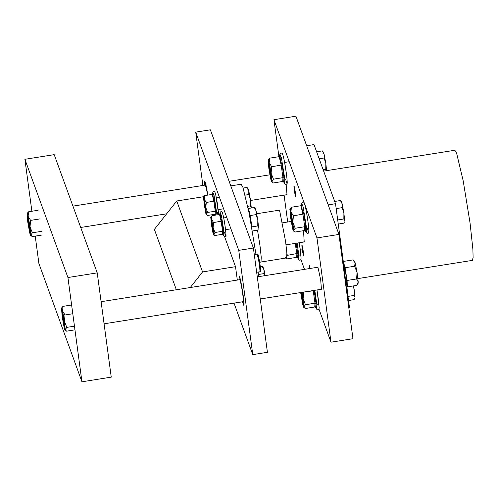 <?xml version="1.0" encoding="UTF-8"?>
<svg xmlns="http://www.w3.org/2000/svg" width="498" height="498" viewBox="0 0 498 498"><rect width="100%" height="100%" fill="white"/><g stroke="black" fill="none" stroke-linecap="round" stroke-linejoin="round"><path stroke-width="0.75" d="M250.562 200.464L287.01 194.668L286.132 184.328M29.264 228.626C30.503 234.147 29.706 225.283 28.511 220.222C27.272 214.694 28.069 223.565 29.264 228.626L29.824 230.294L30.235 230.232M28.255 218.498L29.189 223.135M28.511 220.222L28.816 219.736M31.884 211.252L24.9 159.298L54.201 154.641L97.228 272.867L67.927 277.529L81.946 381.798L38.919 263.567L35.227 236.108M97.228 272.867L111.247 377.135L81.946 381.798M24.9 159.298L67.927 277.529M260.249 298.981L321.428 289.251L320.693 279.851L317.923 267.227L257.273 276.869M63.956 319.847L62.375 313.13L62.767 318.147L64.167 324.814L63.85 319.865L64.242 324.877M63.85 319.865L64.248 319.897M205.164 182.193L204.697 181.409L204.622 185.188L204.697 181.409L206.035 185.349L207.903 195.098L205.164 182.193M239.588 276.776L239.121 275.992L239.04 279.77L239.065 276.029C240.048 273.912 245.091 304.82 243.846 305.324L243.18 295.407L239.588 276.776M242.545 301.794L243.79 305.361L242.545 301.794M234.029 303.145L252.766 354.632L267.42 352.304L253.401 248.035L210.374 129.81L195.72 132.138L202.891 185.461M252.766 354.632L238.747 250.363L253.401 248.035M238.747 250.363L195.72 132.138M104.076 323.812L243.248 301.664C244.182 301.284 240.403 278.102 239.663 279.689L101.1 301.701M207.654 195.135L206.265 187.958L205.244 185.107M310.092 268.472L309.277 265.403L309.451 268.571M302.124 245.539C301.315 243.136 302.697 253.401 303.438 255.269C304.247 257.671 302.865 247.406 302.124 245.539L301.962 245.265M294.194 186.557C293.384 184.154 294.766 194.419 295.507 196.287C296.316 198.69 294.934 188.425 294.194 186.557L294.032 186.283M318.963 309.146L330.989 342.194L352.964 338.702L338.945 234.434L295.918 116.202L273.944 119.701L278.917 156.683M330.989 342.194L316.971 237.926L338.945 234.434M316.971 237.926L304.515 203.701M304.396 203.371L273.944 119.701M284.084 195.135L287.701 222.002M300.892 259.489L304.483 269.362M303.867 241.374L304.216 241.96L303.755 234.496L303.201 230.736M259.875 245.85L260.41 248.185M256.713 213.754L279.048 210.206L279.808 211.476L285.64 241.754L286.867 253.146L286.636 257.927L261.002 262.004L261.232 257.223L260.006 245.825L257.522 230.176M258.163 272.039L258.624 276.651M230.779 185.891L241.125 184.241L242.875 187.173L249.205 213.511L255.966 254.322M251.882 228.115L251.067 221.205L251.832 227.829M251.067 221.205L249.355 211.986L251.067 221.205M248.44 210.536C248.49 209.291 248.795 209.77 249.355 211.986L248.477 208.432L248.452 209.745M258.412 228.85L257.684 230.144L251.826 231.078M255.406 208.83L254.335 207.504L256.096 210.915L256.09 214.613L257.808 220.135L258.605 227.903L257.765 225.936L257.808 220.135L256.096 210.915C255.53 208.699 255.225 208.214 255.181 209.465M248.477 208.432L254.335 207.504M250.233 215.547L256.09 214.613M251.907 226.864L257.765 225.936M248.104 188.767L247.033 187.435L248.795 190.852L248.788 194.55L250.506 200.072L251.303 207.834L250.463 205.873L250.506 200.072L248.795 190.852C248.228 188.636 247.923 188.151 247.88 189.402M243.18 188.051L247.033 187.435M245.19 195.123L248.788 194.55M247.743 206.303L250.463 205.873M265.179 275.612L264.027 269.897C263.461 267.681 263.156 267.202 263.112 268.447M263.336 267.812L262.265 266.486L264.027 269.897L264.021 273.595L264.861 275.662M260.354 266.791L262.265 266.486M258.163 274.529L264.021 273.595M205.313 210.05C206.539 215.416 205.68 206.29 204.504 201.404C203.277 196.038 204.136 205.157 205.313 210.05L205.879 211.563M205.842 209.683L204.566 201.671M212.634 194.201L212.895 193.728L213.219 197.476L214.601 201.005L216.095 211.494L215.889 214.706L215.074 214.264L207.498 215.466L206.421 214.134L206.259 214.514L206.913 215.074M215.074 214.264L215.273 211.22L213.86 201.292L212.241 194.407L204.666 195.608L203.607 196.716L176.74 200.993L202.555 271.933L235.517 266.691L237.316 280.044M214.601 201.005L206.278 202.499L204.298 199.244L204.666 195.608M216.095 211.494L215.273 211.22L207.697 212.428L206.421 214.134C206.34 215.012 206.035 214.37 205.518 212.21L203.396 197.314C203.477 196.436 203.782 197.077 204.298 199.244L205.817 207.647L207.697 212.428M206.278 202.499L205.817 207.647L206.421 214.134M204.504 201.404L204.018 199.872M203.607 196.716L203.396 197.314M215.871 214.675L216.057 215.024M212.241 194.407L212.783 194.021M212.615 230.113C213.841 235.479 212.982 226.36 211.806 221.467C210.579 216.101 211.438 225.221 212.615 230.113L213.181 231.626M213.144 229.746L211.868 221.735M219.935 214.264L220.197 213.791L220.521 217.539L221.903 221.068L223.397 231.558L223.191 234.77L222.376 234.328L214.8 235.529L213.723 234.197L213.561 234.577L214.215 235.137M219.543 214.47L211.967 215.671L210.766 217.016L211.308 223.863L212.82 232.273C213.337 234.434 213.642 235.075 213.723 234.197L214.999 232.491L222.575 231.284L221.162 221.355L219.543 214.47L220.085 214.084M221.903 221.068L213.58 222.562L211.6 219.307L211.967 215.671M213.58 222.562L213.119 227.711L214.999 232.491M222.376 234.328L222.575 231.284L223.397 231.558M211.806 221.467L211.32 219.935M213.723 234.197L213.119 227.711L211.6 219.307C211.084 217.14 210.779 216.499 210.698 217.383M223.172 234.739L223.901 236.083L224.088 232.373L221.336 215.323L220.135 212.378L219.755 214.401M342.867 263.604L344.884 274.311L346.378 289.058L346.901 286.263L345.873 274.137L342.543 261.201M347.336 286.879L356.854 285.366L358.193 281.924L356.605 278.942L347.094 280.455L347.336 286.879L346.533 287.738M354.588 266.225L355.167 262.844L352.821 259.931L343.303 261.444L345.07 267.743L354.588 266.225L357.06 272.356L356.605 278.942M344.143 267.526L345.07 267.743L347.094 280.455L346.272 280.959M357.303 284.688L358.106 283.381L358.193 281.924L357.06 272.356L355.167 262.844L354.613 261.425L353.387 260.379M343.303 261.444L342.275 260.871M29.394 229.827L30.098 231.719L30.054 229.391L27.776 217.109L27.72 219.45L29.394 229.827M38.097 210.268L28.585 211.781L27.085 213.455L27.757 222.015L29.65 232.529C30.297 235.23 30.677 236.033 30.783 234.931L32.121 236.6L41.639 235.087M40.114 218.877L30.602 220.39L28.125 216.319L28.585 211.781M41.888 231.284L32.37 232.796L30.571 235.411L31.393 236.108M30.602 220.39L30.023 226.827L32.37 232.796M30.783 234.931L30.023 226.827L28.125 216.319C27.477 213.617 27.104 212.814 26.992 213.91M63.819 324.41L64.522 326.302L64.472 323.974L62.194 311.692L62.144 314.033L63.819 324.41M71.619 304.994L63.003 306.363L61.503 308.038L62.175 316.597L64.068 327.111C64.721 329.813 65.095 330.616 65.201 329.514L66.545 331.182L74.961 329.844M72.795 313.734L65.02 314.973L62.549 310.901L63.003 306.363M74.463 326.159L66.794 327.379L64.995 329.993L65.817 330.691M65.02 314.973L64.441 321.409L66.794 327.379M65.201 329.514L64.441 321.409L62.549 310.901C61.901 308.2 61.522 307.397 61.416 308.492M323.65 171.119L454.855 150.259L456.604 153.185L463.221 180.998L470.068 223.054L472.895 249.355L473.1 257.522L472.365 260.386L357.919 278.587M335.515 203.713L328.188 204.877L306.675 145.758L314.001 144.594L335.515 203.713L343.278 261.444M346.745 287.253L349.534 307.976L348.849 308.088M336.075 207.896L335.976 207.174M344.504 221.884L343.776 223.179L337.924 224.112M341.497 201.864L340.427 200.538L342.188 203.95L342.182 207.647L343.9 213.169L344.697 220.938L343.857 218.971L343.9 213.169L342.188 203.95C341.628 201.734 341.323 201.248 341.273 202.499M334.569 201.466L340.427 200.538M336.324 208.581L342.182 207.647M337.999 219.904L343.857 218.971M346.869 287.116L348.239 298.47L346.907 287.078M354.781 298.346L354.059 299.647L348.202 300.574M353.225 285.939L354.184 289.631L354.981 297.399L354.134 295.432L354.184 289.631L353.58 285.883M348.283 296.366L354.134 295.432M284.651 162.69L286.443 173.951M323.146 169.731L325.785 169.314L325.829 163.512L324.117 154.299L324.111 157.991L325.829 163.512L326.62 170.646M323.426 152.207L322.355 150.882L324.117 154.299C323.557 152.077 323.252 151.597 323.202 152.849M325.785 169.314L326.551 170.658M316.498 151.809L322.355 150.882M319.162 158.781L324.111 157.991M300.948 292.507L302.498 301.738L303.201 303.637L301.8 292.37M303.158 301.284L301.664 292.394M315.757 307.552L314.742 306.998L314.991 303.201L313.223 290.788L303.512 292.102M303.705 292.301L303.126 298.738L305.473 304.714L314.991 303.201L316.018 303.537L314.151 290.427L313.111 290.571M314.742 306.998L305.23 308.511L303.886 306.843L303.68 307.322L304.496 308.019M305.473 304.714L303.886 306.843C303.78 307.945 303.4 307.142 302.753 304.44L300.668 292.55M302.074 292.326L303.886 306.843M316.018 303.537L315.657 307.372L316.591 309.084L316.821 304.49L314.811 290.303M297.686 257.896L296.671 257.341L296.92 253.544L286.966 255.43M296.03 243.261L297.947 253.88L296.92 253.544L295.133 243.404M286.929 254.266L287.402 255.057M296.671 257.341L287.159 258.854L286.089 258.014M297.947 253.88L297.586 257.715L298.52 259.427L298.75 254.833L297.157 243.08M270.482 176.205L271.186 178.097L271.142 175.769L268.864 163.481L268.814 165.828L270.482 176.205M271.142 175.75L269.549 165.734M279.677 156.391L280.007 155.799L280.405 160.481L282.136 164.894L284.003 178.004L283.642 181.838L284.576 183.544L284.806 178.95L281.395 157.804L279.901 154.15L279.453 156.553M284.003 178.004L282.976 177.661L281.208 165.255L279.191 156.64L269.673 158.152L268.173 159.827L268.845 168.392L270.738 178.906C271.385 181.608 271.765 182.405 271.871 181.309L273.215 182.978L282.727 181.465L282.976 177.661L273.458 179.174L271.665 181.789L272.481 182.48M282.136 164.894L271.69 166.768L269.219 162.69L269.673 158.152M271.69 166.768L271.111 173.204L273.458 179.174M271.871 181.309L271.111 173.204L269.219 162.69C268.571 159.989 268.192 159.192 268.086 160.288M283.742 182.019L282.727 181.465M279.191 156.64L279.864 156.16M292.22 225.277L292.924 227.169L292.874 224.841L290.602 212.559L290.546 214.899L292.22 225.277M292.874 224.822L291.28 214.806M301.415 205.462L301.738 204.871L302.137 209.552L303.867 213.966L305.741 227.076L305.374 230.91L306.307 232.622L306.538 228.022L303.133 206.875L301.632 203.221L301.184 205.63M305.741 227.076L304.708 226.739L302.94 214.327L300.923 205.718L291.405 207.23L289.904 208.905L290.577 217.464L292.475 227.978C293.123 230.68 293.496 231.483 293.608 230.381L294.947 232.049L304.459 230.537L304.708 226.739L295.196 228.252L293.397 230.86L294.218 231.558M303.867 213.966L293.422 215.839L290.95 211.768L291.405 207.23M293.422 215.839L292.843 222.276L295.196 228.252M293.608 230.381L292.843 222.276L290.95 211.768C290.303 209.067 289.923 208.264 289.817 209.359M305.479 231.091L304.459 230.537M300.923 205.718L301.595 205.232M176.74 200.993L154.374 229.397L176.336 289.743M190.28 287.52L202.555 271.933M224.604 236.706L235.517 266.691M216.954 214.881L214.034 195.26L212.833 192.315L212.453 194.332M217.439 212.515L218.031 214.713M218.666 214.607L215.815 195.21M224.741 232.578C227.194 243.317 225.476 225.065 223.116 215.273M317.649 304.732L318.957 303.873L316.983 289.954L319.181 307.783L318.857 309.345L318.21 309.849L317.456 309.856L316.591 309.084M299.578 255.076L300.885 254.217L299.329 242.738L301.109 258.126L300.786 259.688L300.138 260.193L299.385 260.205L298.52 259.427M285.634 179.199C286.966 184.465 287.402 184.179 286.941 178.34C286.188 171.244 285.08 164.377 283.623 157.742M307.366 228.271C308.698 233.537 309.134 233.251 308.673 227.412C307.92 220.315 306.812 213.449 305.355 206.813M256.657 272.275L260.037 271.74L259.446 264.22L257.236 254.117C257.877 254.783 257.759 251.21 259.981 264.046L258.014 254.702L257.802 255.536M259.981 264.052L260.61 269.443L260.423 270.974L260.137 270.215M80.707 227.474L166.649 213.804M72.938 206.128L205.282 185.082M229.111 181.291L269.897 174.804M62.375 313.13L63.171 313.005M64.472 324.827L64.908 325.368M259.713 262.334L261.002 262.004M225.563 229.69L230.916 228.837M223.695 217.943L226.771 217.452M247.992 209.938L248.577 209.845M218.261 209.621L223.614 208.774M216.393 197.874L219.469 197.389M212.833 192.315L213.866 191.325C214.557 192.06 214.42 189.831 215.808 195.141L217.439 203.763L218.678 214.607M220.135 212.378L221.168 211.395C221.859 212.123 221.722 209.895 223.11 215.204C225.476 225.301 226.59 239.146 225.731 236.264L223.901 236.083M306.338 211.526L307.303 211.37M284.607 162.448L289.232 161.713M300.419 250.077L302.323 249.772M285.609 257.665L286.425 258.362M279.901 154.15L281.208 152.923C281.899 153.82 281.905 150.962 283.605 157.661C285.852 166.874 287.888 184.683 287.041 183.364C286.537 184.621 285.715 184.683 284.576 183.544M301.632 203.221L302.946 201.995C303.631 202.891 303.643 200.034 305.342 206.732C307.59 215.951 309.619 233.755 308.772 232.435C308.268 233.693 307.447 233.755 306.307 232.622M260.037 271.74L260.591 271.18L259.981 264.046M254.279 254.59L257.236 254.117M291.199 221.448L282.534 222.824M304.216 241.96L286.039 244.848"/></g></svg>
